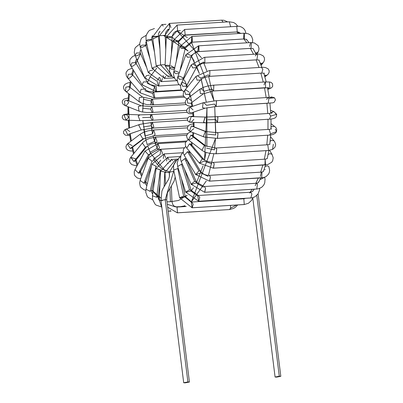 <?xml version="1.0" encoding="UTF-8"?>
<svg xmlns="http://www.w3.org/2000/svg" width="403" height="403" viewBox="0 0 403 403"><rect width="100%" height="100%" fill="white"/><g stroke="black" fill="none" stroke-linecap="round" stroke-linejoin="round"><path stroke-width="0.6" d="M187.899 381.938L185.234 382.85L187.899 381.938L189.43 382.039L185.234 382.85L183.697 382.749L187.899 381.938L165.195 199.661L160.993 200.472L165.195 199.661L187.899 381.938M175.179 177.048L174.161 181.048L167.336 193.052L166.726 199.757L165.195 199.661L166.726 199.757L189.43 382.039M169.562 172.192L173.633 171.3L165.195 199.661L173.633 171.3L173.95 171.285L169.431 172.111L169.487 176L168.756 179.003L163.129 188.357L161.925 191.027L160.993 200.472L162.53 200.573M236.667 205.006L230.607 208.109L229.524 209.565L230.607 208.109L236.667 205.006M230.511 205.389L230.607 208.109L230.511 205.389M229.347 209.555L177.335 212.834L167.653 207.177M229.7 209.535L177.511 212.799L229.7 209.535M186.226 206.492L176.972 207.071L177.511 212.799L177.038 207.066L174.141 206.145L172.741 204.442L171.965 201.55L171.34 186.282M171.618 201.51L170.454 201.717L171.965 201.55M170.454 201.717L166.983 201.832L170.454 201.717L169.91 188.377L170.454 201.717M169.421 176.489L169.255 172.469L165.114 172.504L169.255 172.469L169.421 176.489M175.597 160.48L175.058 160.293L175.597 160.48M174.121 161.26L174.887 160.329L176.287 160.213M171.099 211.071L169.683 211.187L171.099 211.071M170.449 210.588L169.859 211.152L170.449 210.588M161.925 207.963L159.271 200.054L161.014 200.639L159.392 199.903M164.142 186.629L164.772 172.005L160.631 171.184L164.772 172.005L164.142 186.629M172.555 160.782L171.305 159.482L172.555 160.782M170.111 161.991L171.134 159.517L178.141 159.054M157.88 196.049L158.208 196.588L156.676 197.238L152.48 195.823L152.606 195.591M161.049 206.804L156.132 205.117L155.125 204.261L152.586 199.465L152.48 195.823L156.676 197.238L158.208 196.588L160.006 183.098M152.48 195.823L156.122 168.504L160.661 169.885L160.313 169.915L156.676 197.238L160.313 169.915L156.122 168.504L156.248 168.273M169.134 159.86L167.613 157.331L169.134 159.86M166.515 161.014L167.436 157.366M152.717 193.793L152.057 193.193L152.717 193.793M152.636 199.686L148.108 197.43L147.221 196.377L145.785 192.302L146.032 189.214L150.092 191.36L151.654 190.543L150.092 191.36L146.032 189.214L146.168 188.942M146.032 189.214L151.961 164.122L156.021 166.268L156.671 166.167L156.021 166.268L150.092 191.36L156.021 166.268L151.961 164.122L152.092 163.85M157.316 164.595L160.762 160.193L157.316 164.595M165.618 157.649L164.086 153.896L165.618 157.649M163.26 158.535L163.91 153.931M146.007 184.519L145.513 183.924L146.007 184.519M145.392 181.229L145.569 182.373L143.982 183.274L140.138 180.398L140.264 180.161M145.836 190.287L144.098 189.813L140.964 187.496L140.269 186.352L139.609 182.987L140.138 180.398L143.982 183.274L145.569 182.373L151.503 166.051M143.982 183.274L152.022 161.175L148.178 158.298L152.022 161.175L143.982 183.274M153.568 160.369L155.281 157.84L158.072 155.916M153.483 160.51L152.022 161.175L153.483 160.51M148.299 158.062L160.837 149.291L162.374 152.964L160.837 149.291L184.327 147.82M153.432 159.125L160.228 154.354L153.432 159.125M162.092 154.203L162.374 152.964L162.092 154.203M160.228 154.354L160.661 149.327M140.229 173.381L139.901 172.912L140.229 173.381M140.098 170.827L140.103 172.353L138.531 173.225L135.015 169.618L138.531 173.225L140.103 172.353L150.007 153.911L148.435 154.782L144.979 151.075L148.435 154.782L138.531 173.225L148.435 154.782L158.329 149.417L159.477 147.563L157.966 143.649L159.477 147.563L158.329 149.417L157.17 148.354L150.002 152.384L157.17 148.354L157.79 143.685M137.131 165.678L135.529 165.653L131.781 164.58L129.973 162.666L129.549 161.346L129.857 158.888L130.869 157.18L133.907 161.512L135.368 160.807L133.907 161.512L130.768 157.326L135.66 158.832M133.907 161.512L145.372 147.297L142.335 142.964L145.372 147.297L133.907 161.512M135.247 160.938L146.833 146.586L145.372 147.297L151.09 144.002L155.921 142.914L157.034 141.292L155.558 137.146L157.034 141.292L155.921 142.914L154.606 141.433L147.12 144.617L154.606 141.433L155.382 137.181M132.783 151.085L130.119 150.929L127.927 150.238L126.356 148.732L125.912 146.647L126.688 144.687L127.927 143.468L127.464 143.962L130.25 148.5L131.408 148.082L130.25 148.5L127.464 143.962L127.927 143.468L132.209 145.614M130.25 148.5L142.929 138.934L140.143 134.395L140.607 133.907L140.143 134.395L142.929 138.934L130.25 148.5M131.318 148.143L144.088 138.516L142.929 138.934L154.047 135.746L155.115 134.34L153.684 129.978L155.115 134.34L154.047 135.746L187.677 133.64M144.889 136.053L152.616 133.801L144.889 136.053M152.616 133.801L153.513 130.013M129.786 135.584L125.469 135.201L123.671 133.509L123.464 131.826L124.668 129.852L126.376 128.995L125.268 129.831L127.665 134.577L128.245 134.466L127.665 134.577L125.268 129.831L126.376 128.995L129.852 131.569M127.665 134.577L141.176 129.957L138.773 125.212L139.886 124.376L138.773 125.212L141.176 129.957L127.665 134.577M128.063 134.516L141.176 129.957L152.767 128.129L153.78 126.935L152.405 122.361L153.78 126.935L152.767 128.129L151.256 125.701L143.357 126.95L151.256 125.701L152.233 122.396L187.486 120.165M128.658 117.127L126.023 120.175L124.24 115.359L126.215 114.402L128.658 117.127M125.882 114.417L124.24 115.359L126.023 120.175L139.952 120.643L138.169 115.827L140.143 114.865L138.169 115.827L139.952 120.643L152.122 120.296L153.069 119.298L151.76 114.528L153.069 119.298L152.122 120.296L150.566 117.364L142.586 117.595L150.566 117.364L151.588 114.563L187.123 112.311M128.668 102.725L126.008 105.717L125.066 105.571L124.421 100.997L127.197 100.201L128.668 102.725M127.081 100.161L124.421 100.997L125.066 105.571L138.99 111.107L138.345 106.533L141.126 105.737L138.345 106.533L138.99 111.107L141.927 111.903L146.344 112.442L152.127 112.482L153.004 111.671L151.765 106.714L153.004 111.671L152.127 112.482L150.576 109.052L142.597 108.261L150.576 109.052L151.765 106.714L186.126 104.563M139.932 111.253L138.99 111.107M129.882 88.801L126.985 91.652L125.575 91.244L125.801 87.169L129.111 86.675L129.882 88.801M129.005 86.6L125.801 87.169L125.575 91.244L139.075 101.687L139.302 97.607L142.607 97.113L139.302 97.607L139.075 101.687L141.896 103.239L146.818 104.584L152.787 104.931L153.578 104.286L152.425 99.163L153.578 104.286L152.787 104.931L151.276 101.017L143.382 99.239L151.276 101.017L152.425 99.163L184.362 97.163M140.481 102.095L139.075 101.687M131.942 73.588L131.776 73.87L131.942 73.588M132.26 75.779L129.136 78.409L127.514 77.799L128.34 74.298L131.932 74.076L132.26 75.779M131.7 74.097L131.705 73.744L131.932 74.076L128.34 74.298L127.514 77.799L140.173 92.821L141 89.325L144.591 89.098L141 89.325L140.173 92.821L154.077 97.864L154.777 97.37L153.714 92.101L154.777 97.37L154.077 97.864L152.646 93.501L144.919 90.801L152.646 93.501L153.714 92.101L181.879 90.337M141.796 93.436L140.173 92.821M135.72 61.095L135.368 61.714L135.72 61.095M135.73 64.052L132.401 66.389L130.713 65.689L131.957 62.782L135.67 62.727L135.73 64.052M135.579 61.468L135.67 62.727L131.957 62.782L130.713 65.689L142.148 84.847L143.397 81.935L147.11 81.88L143.397 81.935L142.148 84.847L155.956 91.506L156.566 91.143L156.198 85.98L156.566 91.143L155.956 91.506L154.646 86.736L147.171 83.204L154.646 86.736L155.422 85.774M143.836 85.542L142.148 84.847M140.672 50.189L140.173 50.864L140.672 50.189M140.189 53.977L136.672 55.952L135 55.287L136.541 52.959L140.299 52.984L140.189 53.977M140.551 50.405L140.173 50.864L140.299 52.984L136.541 52.959L135 55.287L144.868 77.986L146.415 75.663L149.407 75.099L146.415 75.663L144.868 77.986L158.374 86.041L158.883 85.794L159.266 81.582L158.883 85.794L158.374 86.041L157.12 81.129M146.541 78.656L144.868 77.986M150.057 76.676L156.495 80.922L150.057 76.676M146.314 41.58L145.493 45.861L141.826 47.423L140.199 46.884L141.962 45.141L145.715 45.156L141.962 45.141L140.199 46.884L148.203 72.439L149.961 70.696L152.556 70.172L149.961 70.696L148.203 72.439L161.255 81.638L161.653 81.482L162.409 78.353L161.653 81.482L161.255 81.638L159.754 77.633M149.825 72.978L148.203 72.439M154.44 28.542L149.725 30.25L148.531 31.303L146.455 34.718L145.967 36.764L146.133 40.713L148.047 39.554L151.78 39.509L151.493 39.952L147.705 41.056L146.133 40.713L152.022 68.349L153.936 67.195L156.354 66.792L153.936 67.195L152.022 68.349L164.51 78.434L165.678 76.389L164.51 78.434L162.953 75.507M152.47 35.575L151.659 37.902L151.78 39.509L148.047 39.554L146.133 40.713M153.593 68.691L152.022 68.349M165.95 24.311L161.92 24.563L163.25 26.104L161.92 24.563L152.596 36.945L154.611 36.376L158.001 36.426L152.596 36.945L156.193 65.82L160.596 64.999L156.193 65.82L168.036 76.525L168.907 75.724L168.036 76.525L166.686 74.913M159.986 31.273L158.505 33.691L158.329 36.23L154.611 36.376L152.596 36.945M157.729 65.921L156.193 65.82M227.75 21.898L223.937 20.281L221.65 20.15L223.101 22.19L221.65 20.155L169.462 23.419L170.932 27.58L169.401 23.424L169.406 29.081M169.27 29.243L164.822 35.393L169.27 29.243M169.462 23.419L159.397 35.671L165.17 35.434L165.885 32.049L167.416 30.139L169.255 29.263M159.397 35.671L160.59 64.913L165.119 64.636M237.72 26.17L235.735 23.832L233.574 22.513L229.302 21.802L230.607 26.583L229.302 21.802L177.113 25.072L177.647 30.799L177.169 30.784L180.363 30.628L177.647 30.799L177.113 25.072L166.318 36.92L168.378 37.544L172.091 37.172L168.378 37.544L166.318 36.92L167.829 36.502L171.743 36.885L177.169 30.784L171.743 36.885L172.091 37.172L172.267 35.872L173.522 33.182L175.426 31.474L177.471 30.835L180.307 30.658M166.318 36.92L165.079 65.639L167.139 66.263L169.739 66.273L167.139 66.263L165.079 65.639L166.59 65.215L169.854 65.422M240.949 33.378L237.196 31.958L240.949 33.378M236.697 26.215L237.296 31.943L236.697 26.215M185.179 35.187L184.645 29.459L185.179 35.187L237.372 31.923L184.468 35.036L178.554 40.854L184.468 35.036M245.966 33.232L245.074 30.477L244.268 29.243L242.661 27.731L240.772 26.739L238.767 26.25L184.645 29.459L173.154 40.632L175.164 41.857L178.882 41.398L175.164 41.857L173.154 40.632L174.685 39.988L178.554 40.854M173.154 40.632L169.517 67.956L171.522 69.175L174.368 69.281L171.522 69.175L169.517 67.956L171.048 67.306L174.917 68.178M247.175 40.27L246.732 39.559L247.175 40.27M243.578 38.497L244.022 33.187L244.344 33.248L244.384 38.95L244.344 33.248L244.022 33.187L191.833 36.456L192.135 36.507L192.191 42.219L244.556 38.92L192.367 42.184L192.135 36.507L191.833 36.456L179.708 46.677L181.607 48.501L185.33 48.007L181.607 48.501L179.708 46.677L181.269 45.861L185.058 47.186L191.425 41.811L191.833 36.456M191.425 41.811L185.058 47.186M179.708 46.677L173.779 71.769L175.678 73.593L178.962 73.623L175.678 73.593L173.779 71.769L175.34 70.953L179.335 72.6M256.021 53.886L256.545 52.884L255.426 52.753L256.545 52.884L256.021 53.886M257.049 54.047L258.122 52.002L256.545 52.884L258.122 52.002L258.802 50.234L258.998 48.375L258.142 45.62L254.353 42.935L250.641 42.577L251.412 42.99L251.004 48.34L251.412 42.99L250.641 42.577L198.452 45.841L198.875 45.952L198.815 51.609L251.175 48.305L198.986 51.574L198.875 45.952L198.452 45.841L185.793 54.848L187.511 57.286L191.218 56.823L187.511 57.286L185.793 54.848L187.38 53.947L191.042 55.674L197.838 50.904L198.452 45.841M249.568 46.375L250.641 42.577M197.838 50.904L191.042 55.674M185.793 54.848L177.753 76.953L179.471 79.386L183.184 78.928L179.471 79.386L177.753 76.953L179.34 76.051L183.007 77.779L183.128 80.474M260.806 64.571L261.733 63.392L260.217 63.07L261.733 63.392L260.806 64.571M261.104 65.346L263.204 62.672L261.733 63.392L263.204 62.667L264.121 61.16L264.554 59.367L264.267 57.518L263.099 55.8L259.955 54.279L258.308 54.067L256.494 54.073L257.648 55.125L256.857 59.84L257.648 55.125L256.494 54.073L204.306 57.342L204.845 57.528L204.84 63.075L203.51 62.042L196.342 66.077L203.51 62.042M255.341 55.962L256.494 54.073M257.033 59.805L204.84 63.075L257.033 59.805M204.84 63.075L204.845 57.528L204.306 57.342L191.254 64.868L192.694 67.931L196.347 67.603L192.694 67.931L191.254 64.868L192.825 63.996L196.342 66.077M191.254 64.868L181.355 83.31L182.796 86.373L186.443 86.046L182.796 86.373L181.355 83.31L182.927 82.439L186.438 84.519L186.166 86.464M186.241 86.6L186.559 87.063L186.241 86.6M264.766 76.459L266.061 75.452L264.328 74.948L266.061 75.452L264.766 76.459M264.882 76.862L267.244 75.008L266.061 75.452L267.244 75.008L268.358 73.92L269.189 72.152L269.154 70.601L268.131 68.837L265.426 67.528L263.169 67.291L261.406 67.331L262.827 69.225L261.769 73.099L262.827 69.225L261.406 67.331L209.217 70.601L209.867 70.888L209.751 76.328L208.265 74.882L200.78 78.071L208.265 74.882M261.587 73.084L209.575 76.363L204.759 77.452L202.905 78.278L200.493 80.041L197.007 80.121L200.493 80.041L189.027 94.262L185.541 94.342L188.906 94.393M261.94 73.064L209.751 76.328L261.94 73.064M209.751 76.328L209.867 70.888L209.217 70.601L195.994 76.414L197.007 80.121L195.994 76.414L197.455 75.709L200.78 78.071M195.994 76.414L184.529 90.635L185.541 94.342L184.529 90.635L185.99 89.924L189.314 92.287M267.819 89.27L269.39 88.69L267.577 88.05L269.39 88.69L267.819 89.27M269.421 83.089L270.015 88.559L269.39 88.69L271.385 87.904L272.705 86.343L272.539 83.708L271.133 82.408L269.688 81.99L265.446 81.97L265.582 87.713L265.446 81.97L269.688 81.99L269.421 83.089L269.688 81.99L265.219 81.945L213.031 85.214L213.797 85.622L213.565 90.947L211.963 89.038L204.23 91.29L211.963 89.038M264.03 84.867L265.219 81.945M265.758 87.678L213.565 90.947L265.758 87.678M213.565 90.947L213.797 85.622L213.031 85.214L207.288 86.116L204.351 86.977L199.953 89.139L200.306 93.486L203.434 93.753L200.306 93.486L199.953 89.139L201.112 88.72L204.23 91.29M199.953 89.139L187.274 98.705L187.632 103.052L190.755 103.319L187.632 103.052L187.274 98.705L188.433 98.287L191.551 100.851M270.272 97.299L271.521 96.942L270.272 97.299M273.224 97.712L274.554 97.803L268.902 98.362L268.186 103.239L268.902 98.362L274.554 97.803L275.466 99.899L274.035 102.412L272.635 102.861L215.998 106.508L214.487 104.08L206.588 105.334L214.487 104.08M266.665 99.435L267.829 97.471L268.902 98.362L267.829 97.471L215.635 100.74L216.507 101.289L215.998 106.508L268.363 103.203L216.169 106.473L216.507 101.289L215.635 100.74L203.117 102.76L202.508 107.616L204.986 108.226L202.508 107.616L203.117 102.76L189.606 107.379L188.997 112.236L191.475 112.845L188.997 112.236L189.606 107.379L190.186 107.263L193.077 109.954M203.696 102.644L206.588 105.334M270.766 112.785L273.813 111.545L270.766 112.785M270.604 110.346L273.813 111.545L276.69 114.336L270.68 116.074L269.506 119.207L270.68 116.074L276.69 114.336L275.279 113.354M272.141 112.991L269.144 113.439L270.68 116.074L269.144 113.439L216.955 116.709L217.927 117.409L217.313 122.472L215.761 119.545L207.782 119.777L215.761 119.545M269.325 119.192L217.313 122.472L269.678 119.172L217.489 122.436L217.927 117.409L216.955 116.709L205.122 117.051L203.53 122.084L205.142 122.819L203.53 122.084L205.339 117.046L191.193 116.583L189.601 121.62L191.218 122.356L189.601 121.62L191.193 116.583L205.122 117.051L191.072 116.593M193.853 119.308L191.218 122.356L189.279 122.079L187.853 120.955L187.365 119.333L187.743 117.918L189.465 116.538L193.082 116.069M271.028 127.257L271.607 126.653L274.639 126.366L271.607 126.653L271.028 127.257M271.073 123.696L275.833 127.499L276.705 129.207L276.559 131.615L270.529 133.846L269.491 135.131L270.529 133.846L276.559 131.615L275.299 129.156M271.632 128.864L269.133 129.363L270.529 133.846L269.133 129.363L216.94 132.632L218.008 133.509L217.303 138.395L269.667 135.096L217.479 138.36L218.008 133.509L216.94 132.632L205.354 131.504L203.349 136.451L204.165 137.02L203.349 136.451L205.354 131.504L206.296 131.65L191.43 125.968L189.425 130.915L190.236 131.484L189.425 130.915L191.43 125.968L205.354 131.504L192.256 126.074M269.315 135.116L217.303 138.395L204.165 137.02L190.236 131.484L188.836 130.728L187.697 129.393L187.365 127.741L188.443 125.519L190.735 124.351L193.344 123.887M215.751 134.97L207.767 134.179L215.751 134.97M193.843 128.643L190.236 131.484M270.126 141.302L271.31 140.461L274.005 140.783L271.31 140.461L270.126 141.302M272.569 149.402L268.151 150.526L272.549 149.412L273.315 144.224M267.521 144.833L267.794 144.758L268.519 150.39L267.794 144.758L215.6 148.027L216.759 149.09L215.963 153.79L268.327 150.49L216.134 153.755L216.759 149.09L215.6 148.027L204.376 145.569L201.968 150.279L202.251 150.546L201.968 150.279L204.376 145.569L205.787 145.977L192.286 135.539L190.881 135.126L188.473 139.841L188.755 140.108L188.473 139.841L190.881 135.126L204.376 145.569L190.881 135.126L192.181 135.463M214.451 149.881L206.558 148.103L214.451 149.881M193.057 137.665L188.755 140.108L187.471 138.803L186.639 136.531L186.851 135.035L188.302 133.05L190.997 131.786M268.121 154.5L269.899 153.659L272.02 154.299L269.899 153.659L268.121 154.5M264.978 164.726L265.164 159.155L265.522 164.923L265.164 159.155L212.97 162.424L214.21 163.689L213.333 168.192L265.698 164.887L213.509 168.157L214.21 163.689L212.97 162.424L207.711 161.663L202.225 158.812L199.435 163.15L202.225 158.812L203.853 159.427M211.902 163.825L204.18 161.124L211.902 163.825M204.18 161.124L199.435 163.15L186.77 148.123L189.566 143.785L186.77 148.123L185.642 146.309L185.239 143.654L185.541 142.44L188.151 139.589M202.225 158.812L189.566 143.785L202.225 158.812M203.847 159.422L191.188 144.4L189.566 143.785L191.188 144.4L191.516 146.103M191.037 144.198L191.198 143.916L191.037 144.198M265.219 169.522L264.811 169.522M265.109 166.469L267.36 165.824L268.826 166.504L267.36 165.824L265.109 166.469M260.388 176.454L261.325 172.121L261.97 172.398L261.688 177.889L261.97 172.398L261.325 172.121L209.137 175.391L210.447 176.872L209.5 181.154L261.859 177.854L209.671 181.118L210.447 176.872L209.137 175.391L206.563 175.164L204.195 174.368L201.651 172.716L200.649 171.532L198.961 170.832L195.692 174.494L198.961 170.832L200.649 171.532L189.214 152.379L187.526 151.679L184.252 155.341L187.526 151.679L198.961 170.832L187.526 151.679L189.214 152.379L189.118 151.12M208.19 176.383L200.709 172.852L208.19 176.383M200.709 172.852L195.813 174.665M184.378 155.513L183.315 153.105L183.32 149.896L183.763 148.737L185.707 146.46M264.595 177.29L260.701 179.36L260.096 179.355M255.205 185.712L256.399 183.259L257.446 184.095L256.761 189.027L257.446 184.095L256.399 183.259L204.21 186.529L205.585 188.231L204.568 192.291L256.933 188.992L204.744 192.256L205.585 188.231L204.21 186.529L194.689 181.269L191.062 184.236L194.689 181.269L196.362 181.934L186.493 159.235L184.821 158.565L181.194 161.538L184.821 158.565L194.689 181.269L184.821 158.565L186.493 159.235L186.347 158.847M203.414 187.173L196.251 182.927L203.414 187.173M196.251 182.927L191.229 184.483L181.194 161.538L180.453 158.767L181.028 154.903L183.148 152.138M249.679 192.992L250.53 192.231L251.885 193.853L250.893 197.999L251.885 193.853L250.53 192.231L198.341 195.5L199.772 197.44L198.699 201.263L197.732 195.863L190.941 191.042L197.732 195.863M251.064 197.964L198.875 201.228L251.064 197.964M259.693 188.387L259.537 190.08L258.021 193.944L254.988 196.78L252.011 197.863L198.699 201.263L199.772 197.44L198.341 195.5L191.163 190.337L189.536 189.798L185.647 192.065L189.536 189.798L191.163 190.337L184.589 169.351M190.941 191.042L185.808 192.307M189.536 189.798L181.536 164.243L177.647 166.504L181.536 164.243L189.536 189.798M182.388 164.283L181.536 164.243L182.388 164.283M177.809 166.746L177.154 163.134L178.549 158.505L180.559 156.374M245.508 198.331L243.936 198.765L245.508 198.331M243.845 198.77L244.258 204.533L243.845 198.77M252.973 197.636L251.553 200.412L248.384 203.298L244.258 204.533L192.07 207.797L193.183 204.215L191.707 202.034L193.183 204.215L192.241 207.762L244.435 204.497L192.07 207.797L191.304 202.19L184.942 196.951L191.304 202.19M245.417 198.341L243.896 198.765L191.707 202.034L185.229 196.508L183.657 196.17L179.582 197.712L183.657 196.17L185.229 196.508L184.942 196.951L179.728 197.893M183.657 196.17L177.768 168.53L173.693 170.076L177.768 168.53L183.657 196.17M178.277 168.519L177.768 168.53L178.277 168.519M279.279 376.216L276.614 377.127L279.279 376.216L280.815 376.316L276.614 377.127L275.083 377.032L279.279 376.216L256.766 195.445L279.279 376.216M243.503 198.79L243.971 198.432L243.503 198.79M250.077 192.261L252.248 189.309L250.077 192.261M255.845 183.294L258.323 178.096L255.845 183.294M260.645 172.162L262.867 165.089L260.645 172.162M264.343 159.205L265.985 150.662L264.343 159.205M266.811 144.818L267.693 135.242L266.811 144.818M267.965 129.434L267.995 119.298L267.965 129.434M267.763 113.525L266.917 103.319L267.763 113.525M266.187 97.576L264.509 87.778L266.187 97.576M263.26 82.071L260.867 73.155L263.26 82.071M259.023 67.482L256.106 59.886L259.023 67.482M253.537 54.259L250.384 48.38L253.537 54.259M246.812 42.814L243.88 38.985L246.812 42.814M238.631 33.525L236.778 31.983L238.631 33.525M185.073 205.802L178.957 206.925L185.073 205.802M167.839 29.328L169.23 29.293M176.927 30.804L201.475 57.785M203.439 62.047L206.885 70.888M208.683 76.454L213.998 100.866L191.324 41.816M215.776 132.683L214.723 106.599L215.691 134.97M214.391 149.881L215.504 138.466L191.339 202.039M184.861 205.656L184.322 205.847L184.861 205.656M158.102 36.421L152.858 39.046M146.899 44.32L145.841 45.559L146.899 44.32M140.531 53.523L136.068 63.397L137.922 58.828M133.69 70.676L132.582 74.847L133.69 70.676M131.056 82.005L130.164 87.491L131.056 82.005M129.368 94.176L128.859 100.861L129.368 94.176M128.673 114.482L128.643 106.991L129.534 127.917L128.92 120.27M130.245 133.781L131.373 140.869L130.245 133.781M132.642 147.15L134.118 153.155L132.642 147.15M136.098 159.9L137.715 164.595L136.098 159.9M140.526 171.567L142.113 174.967L140.526 171.567M145.805 181.733L147.256 184.03L145.805 181.733M160.807 197.999L151.77 190.05L153.059 191.496M158.253 196.246L159.402 197.077M178.539 200.472L171.965 201.51L178.539 200.472L187.153 195.198L185.289 196.76M191.294 190.72L193.45 187.763L191.294 190.72M196.614 182.433L203.036 165.93L196.614 182.433M206.009 152.45L204.528 160.056L206.971 107.712L206.85 146.581M200.855 77.981L206.235 101.964L201.268 79.31M194.251 61.362L191.087 55.569L199.399 73.618L196.805 66.923M166.459 35.504L163.321 35.404L188.125 51.025L171.743 36.839M159.412 36.023L158.344 36.341L159.412 36.023M170.857 65.699L174.69 67.921L171.24 65.865M183.415 78.293L183.743 78.862L183.415 78.293M184.302 79.88L187.531 86.912L184.302 79.88M189.748 93.365L190.554 96.231L189.748 93.365M190.654 96.609L192.669 106.332L190.654 96.609M193.435 112.175L193.813 116.663L193.435 112.175M194.039 122.452L194.009 126.769L194.039 122.452M193.677 132.854L193.324 136.34L193.677 132.854M192.312 142.858L191.833 145.166L192.312 142.858M189.979 151.931L189.606 153.039L189.979 151.931M186.806 159.613L185.954 161.175L186.806 159.613M165.039 170.857L150.475 153.226M150.057 152.279L147.624 145.846L150.873 154.087M145.931 140.058L142.853 120.653L143.09 123.565M142.597 112.019L143.695 97.728M145.281 89.738L145.614 88.459L145.281 89.738M150.304 76.404L147.538 82.474L150.102 76.777M150.42 76.187L156.722 68.193M159.276 77.426L157.482 80.283L159.276 77.426M154.576 86.736L153.115 91.395M151.478 99.193L150.782 104.966M150.515 117.369L150.44 114.603M150.853 122.477L152.561 133.806L151.548 128.214M154.545 141.438L153.014 135.831L157.099 148.354M157.608 149.493L157.775 149.856L157.608 149.493M167.577 163.139L168.217 163.603M155.407 144.032L155.049 142.994M142.994 103.642L142.803 106.185M143.78 129.323L144.974 135.987M145.377 137.801L147.196 144.526M153.87 159.679L157.336 164.53M157.719 164.978L161.532 168.65M161.9 168.933L170.096 172.237M159.24 32.104L159.946 31.394M153.452 191.914L157.79 197.007M158.157 197.379L159.336 198.538M167.29 204.291L175.209 206.81M175.35 206.825L186.191 206.472M191.128 202.195L206.296 180.992M208.467 175.401L213.812 153.825M187.36 37.63L177.108 30.875M183.697 382.749L160.993 200.472M169.431 172.111L176.695 160.087M237.669 204.941L235.992 206.774L233.71 208.366L229.524 209.565M165.492 184.604L164.998 172.544L175.058 160.293M171.129 211.096L168.147 211.162M159.271 200.054L160.515 171.335L171.305 159.482M159.266 200.226L158.399 198.875L158.208 196.588M156.122 168.504L167.613 157.331L180.353 156.53M152.586 193.636L152.057 193.193L151.654 190.543L155.16 175.703M151.961 164.122L164.086 153.896L182.478 152.747M145.846 184.252L145.513 183.924L145.569 182.373M140.138 180.398L148.178 158.298M139.826 172.771L140.103 172.353M140.682 178.902L137.262 177.97L134.879 175.748L134.375 174.62L134.234 171.759L135.015 169.618L144.914 151.18L157.966 143.649L185.788 141.906M158.329 149.417L184.352 147.785M130.869 157.18L142.994 142.234L146.349 139.821L149.437 138.456L155.558 137.146L186.801 135.191M155.921 142.914L186.403 141.005M127.927 143.468L140.607 133.907L143.982 132.119L147.916 130.884L153.684 129.978L187.36 127.867M126.376 128.995L139.886 124.376L152.405 122.361M152.767 128.129L188.08 125.917M127.963 113.888L123.862 114.517L122.532 115.767L122.2 117.54L123.429 119.555L126.023 120.175M126.215 114.402L140.143 114.865L151.76 114.528M152.122 120.296L187.662 118.069M128.31 97.954L123.948 99.098L122.638 100.387L122.185 102.065L123.071 104.281L125.066 105.571M127.197 100.201L141.126 105.737L151.765 106.714M152.127 112.482L186.68 110.316M130.119 82.524L127.862 82.912L125.111 84.197L123.671 86.177L123.464 87.668L124.265 89.899L125.575 91.244M129.111 86.675L142.607 97.113L152.425 99.163M152.787 104.931L185.304 102.891M132.209 68.198L128.089 69.79L126.29 72.102L125.983 73.316L126.381 75.986L127.514 77.799M131.932 74.076L144.591 89.098L146.349 90.428L148.45 91.335L153.714 92.101M154.077 97.864L183.582 96.02M135.07 55.453L132.698 56.45L130.224 59.08L129.781 60.238L129.776 63.452L130.713 65.689M135.67 62.727L145.216 78.711M145.846 79.769L148.108 83.068L150.651 84.721L154.817 85.748M155.956 91.506L181.526 89.904M139.73 44.421L138.657 44.834L135.443 47.529L134.834 48.647L134.254 52.516L135 55.287M140.299 52.984L146.773 67.875M158.374 86.041L179.184 84.741M146.284 35.268L141.901 37.842L141.105 38.879L139.705 43.509L140.199 46.884M145.715 45.156L149.987 58.803M161.255 81.638L176.655 80.676M151.78 39.509L154.515 52.34M164.51 78.434L174.101 77.834M158.329 36.23L159.951 49.237M168.036 76.525L171.809 76.288M165.17 35.434L165.759 49.861M160.59 64.913L171.028 75.981M172.091 37.172L171.356 54.123M165.079 65.639L172.177 76.404M239.876 33.021L238.798 32.169L237.196 31.958L185.007 35.222L178.882 41.398L176.202 61.518M169.517 67.956L169.638 71.674L172.157 76.384L174.398 77.991M252.469 42.592L252.721 39.504L251.588 36.411L250.051 34.799L248.026 33.711L244.022 33.187M246.953 39.998L246.732 39.559L244.384 38.95L192.191 42.219L185.33 48.007L179.854 71.17M173.779 71.769L173.527 74.857L174.962 78.928L177.315 81.124M183.184 78.928L191.218 56.823L192.911 54.38L196.15 52.264L198.815 51.609L251.004 48.34L253.225 48.627M177.753 76.953L177.219 79.537L177.879 82.897L178.574 84.041L180.519 85.779M259.23 60.082L256.857 59.84L204.669 63.11L201.893 63.679L199.294 64.868L196.347 67.603L186.443 86.046M181.355 83.31L180.574 85.446L180.71 88.297L181.214 89.431L183.783 91.753M264.464 73.24L261.769 73.099M184.529 90.635L183.516 92.337L183.204 94.776L183.617 96.1L185.435 98.03L187.183 98.77M267.834 89.36L270.015 88.559M268.907 87.713L213.394 90.977L203.434 93.753L190.664 103.38M187.274 98.705L186.06 99.894L185.254 101.894L185.707 103.984L187.294 105.485L189.491 106.17L191.944 106.321M271.521 96.942L274.554 97.803M270.196 98.277L271.844 97.138L267.829 97.471M215.998 106.508L204.986 108.226L191.294 112.895M189.606 107.379L188.317 107.949L186.896 109.51L186.675 111.062L187.259 112.508L188.846 113.636L192.911 113.963M276.69 114.336L276.287 116.779L275.037 117.988L272.529 118.85L269.506 119.207M217.313 122.472L205.142 122.819L191.218 122.356M276.559 131.615L275.607 133.04L273.098 134.496L269.491 135.131M270.549 136.783L274.559 141.503L275.587 144.123L275.556 145.543L274.796 147.453L272.549 149.412L268.151 150.526L215.963 153.79L210.003 153.442L205.077 152.102L202.251 150.546L188.755 140.108M270.04 144.183L267.794 144.758M269.617 150.359L272.02 154.299L273.194 157.86L272.655 160.767L271.667 162.278L267.743 164.57L213.333 168.192L199.43 163.144M267.38 157.956L266.826 158.792L265.164 159.155M191.188 144.4L190.967 144.067L190.962 144.42M268.826 166.504L269.652 170.373L269.33 172.429L268.574 174.116L266.066 176.579L263.683 177.572L209.5 181.154L195.692 174.494L184.252 155.341M263.874 170.207L263.663 171.063L262.927 171.718L261.325 172.121M264.64 177.27L265.043 179.259L264.721 182.952L263.723 185.133L261.743 187.249L258.822 188.68L256.761 189.027L204.568 192.291L191.062 184.236M259.25 181.043L257.945 182.841L256.399 183.259M253.532 190.161L252.55 191.47L250.53 192.231M198.699 201.263L185.647 192.065L177.647 166.504M192.07 207.797L179.582 197.712L173.693 170.076L173.527 166.127L174.015 164.081L176.091 160.666L178.257 158.989M185.229 196.508L181.375 178.423M280.815 376.316L258.111 194.039M275.083 377.032L252.797 198.12M186.282 86.413L186.851 87.753M189.123 94.141L189.873 96.745M191.319 102.891L191.984 106.563M192.76 112.402L193.118 116.638M193.339 122.426L193.309 126.487M192.956 132.562L192.614 135.786M191.551 142.274L191.108 144.299M189.173 150.974L188.916 151.679M238.732 32.144L240.364 33.414M246.314 39.252L249.069 42.673M253.054 48.592L256.127 54.098M258.912 59.966L261.829 67.311M263.774 73.109L266.202 81.895M267.491 87.642L269.199 97.38M269.939 103.118L270.791 113.283M271.023 119.076L270.977 129.101M270.675 135.02L269.773 144.345M268.866 150.46L267.244 158.535M265.572 164.918L263.481 171.31M260.761 177.945L258.519 182.423M254.263 189.183L252.384 191.596M146.344 41.705L145.695 42.517M141.035 49.544L140.002 51.433M136.567 58.898L135.378 62.032M133 69.523L131.852 73.976M130.355 81.169L129.439 86.932M128.663 93.632L128.149 100.579M127.937 106.714L127.978 114.457M128.225 120.25L128.864 128.149M129.565 134.013L130.723 141.357M131.983 147.644L133.504 153.916M135.463 160.686L137.146 165.653M139.942 172.721L141.604 176.368M145.382 183.476L146.828 185.838M151.704 192.594L152.747 193.823M158.863 199.767L159.271 200.095M175.577 206.905L178.957 206.925"/></g></svg>
